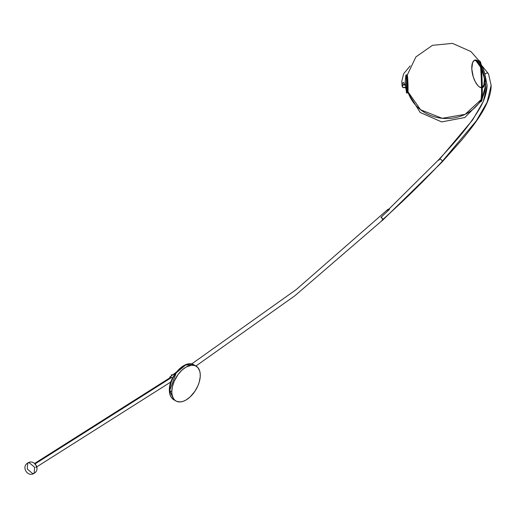 <?xml version="1.0" encoding="UTF-8"?>
<svg xmlns="http://www.w3.org/2000/svg" width="517" height="517" viewBox="0 0 517 517"><rect width="100%" height="100%" fill="white"/><g stroke="black" fill="none" stroke-linecap="round" stroke-linejoin="round"><path stroke-width="0.78" d="M381.63 220.662L382.36 220.332L382.638 219.538L382.16 218.213L380.997 217.282L389.475 209.379A2.016 1.415 -134.3 0 0 387.808 209.475L296.306 289.514L191.62 364M29.23 462.696L27.718 463.051L29.23 462.696L34.626 467.297L34.18 473.262L34.626 467.297L29.23 462.696M410.175 65.898L403.641 73.776L401.748 81.492L402.039 84.536M442.19 161.414L476.357 120.797L487.104 102.256L491.15 85.24L487.104 102.256L476.357 120.797L442.19 161.414A2.016 1.448 42.8 0 1 441.738 162.37A2.016 1.448 -137.2 0 0 442.19 161.414A1454.276 839.621 180 0 1 382.748 219.576A1454.276 839.621 0 0 0 442.19 161.414A2.016 1.448 -137.2 0 0 441.053 159.527A2.016 1.448 -137.2 0 0 439.095 159.359A2.016 1.448 42.8 0 1 441.053 159.527A2.016 1.448 42.8 0 1 442.19 161.414M485.379 76.658L487.117 85.402L485.314 76.232L487.117 85.402L483.195 101.687L472.622 119.931L438.642 160.315A2.016 1.448 -137.2 0 1 439.095 159.359M381.966 220.675L382.231 220.565A2.016 1.383 -131.9 0 0 382.748 219.576L382.231 218.2L380.997 217.282L382.36 218.536L382.509 220.106M407.758 92.142L407.887 91.464A39.647 35.99 -176.6 0 1 407.848 91.347A39.647 35.99 3.4 0 0 407.887 91.464L407.577 78.313L407.842 92.504A8.66 0.42 -92 0 0 407.984 91.793A8.66 0.42 -92 0 0 407.577 77.123L407.499 77.13A8.66 0.42 88 0 1 407.958 86.617A8.66 0.42 88 0 1 407.771 92.504L420.179 112.473L441.686 121.922L464.796 117.527L481.353 100.809M482.29 87.386A14.276 5.984 75.1 0 0 484.384 79.133L485.444 78.849L484.694 73.511L483.014 68.231L481.043 64.379A14.276 5.984 -104.9 0 1 485.444 78.849L484.384 79.133A14.276 5.984 75.1 0 0 481.333 67.12L483.628 73.795L484.403 79.76L483.86 84.652L482.813 86.837L481.85 87.69M474.386 60.282L476.952 61.2L480.461 65.452A14.276 5.984 75.1 0 0 474.425 60.282M484.313 78.119L481.482 68.935L484.313 78.119M480.616 67.242L475.879 60.579L480.616 67.242M481.54 87.748A14.276 5.984 -104.9 0 1 471.795 68.897A14.276 5.984 -104.9 0 1 474.942 60.082A14.276 5.984 -104.9 0 1 480.215 63.171L478.012 60.916L475.446 59.998L474.322 60.334L472.609 62.538L471.795 68.897L473.281 76.936L475.33 81.88L477.882 85.609L479.227 86.83L481.792 87.748L482.917 87.412L484.629 85.208L485.327 82.397L485.444 78.849A14.276 5.984 -104.9 0 1 482.296 87.664A14.276 5.984 -104.9 0 1 482.29 87.664L482.29 87.664M485.754 84.833L482.232 97.849A39.647 35.99 3.4 0 0 485.754 84.846L482.135 99.225M407.183 75.32L407.823 80.665L407.984 91.793A39.647 35.99 3.4 0 0 442.203 118.309A39.647 35.99 3.4 0 0 481.469 99.264L465.145 114.328L442.203 118.309L420.638 109.804L407.984 91.793L407.777 92.427M481.159 101.771L481.941 100.279L482.335 92.297C482.271 82.203 481.889 73.362 481.204 65.775L480.636 62.37L479.757 60.928L480.377 64.619C481.114 72.787 481.521 82.3 481.592 93.17L482.335 92.297L481.592 93.17L480.92 101.616M402.161 86.307A2.016 1.641 174.1 0 0 403.583 87.651A2.016 1.641 174.1 0 0 405.703 87.05A2.016 1.641 -5.9 0 1 403.551 87.644A2.016 1.641 -5.9 0 1 402.155 86.261A2.016 1.641 -5.9 0 1 402.148 86.119L401.961 84.284A2.016 1.641 174.1 0 0 401.967 84.426A2.016 1.641 174.1 0 0 401.987 84.562M406.808 89.008A40.933 23.633 180 0 1 405.716 86.139L405.729 86.83A40.753 33.211 -5.9 0 1 405.716 86.139A40.933 23.633 0 0 0 406.808 89.008C406.705 93.26 406.53 93.971 406.284 91.141L406.485 92.556A8.873 0.427 -92 0 0 406.808 89.008A8.873 0.427 -92 0 0 406.284 76.645L406.808 89.008M406.517 91.289C406.769 94.178 406.95 93.454 407.053 89.111L406.517 76.484A9.067 0.439 -92 0 0 406.2 74.829A9.067 0.439 88 0 1 406.517 76.484A9.067 0.439 88 0 1 407.028 86.617A9.067 0.439 88 0 1 406.827 92.944L407.654 92.918A9.067 0.439 -92 0 0 407.887 89.079A9.067 0.439 -92 0 0 407.344 76.458L406.517 76.484L407.344 76.458A9.067 0.439 -92 0 0 407.034 74.797L405.89 75.243A8.873 0.427 88 0 1 406.284 76.645A8.873 0.427 -92 0 0 405.89 75.243A8.873 0.427 88 0 0 405.761 77.97L405.761 77.97M34.788 464.079A2.016 1.215 57.7 0 1 36.158 465.798A2.016 1.215 57.7 0 1 35.867 467.426M172.51 378.05A2.016 1.215 -122.3 0 0 171.722 377.391L35.175 463.833L171.722 377.391L172.549 378.101M170.668 377.32L171.722 377.391A2.016 1.215 -122.3 0 0 170.642 377.332L34.684 463.406M169.86 377.83L169.802 377.074A5.015 2.895 0 0 0 169.951 377.772L169.802 377.074L176.194 372.253M169.654 390.542L176.213 372.906L185.622 364.996L193.972 364.873A20.144 11.626 120 0 0 178.449 370.269A20.144 11.626 120 0 0 169.654 390.542L171.793 391.776A20.144 11.626 -60 0 1 180.582 371.503A20.144 11.626 -60 0 1 196.105 366.107A20.144 11.626 -60 0 1 200.279 375.329A20.144 11.626 -60 0 1 191.484 395.595A20.144 11.626 -60 0 1 175.961 400.998A20.144 11.626 -60 0 1 171.793 391.776L169.654 390.542A20.144 11.626 120 0 0 173.828 399.764L169.654 390.542A1.008 0.582 180 0 1 169.363 390.128A1.008 0.582 0 0 0 169.654 390.542M169.718 388.151L171.256 381.43L174.604 374.786M175.67 373.255L179.257 369.222L183.186 366.282M171.793 391.776L172.407 386.645L174.19 381.249L178.119 374.444L181.9 370.198L186.036 367.102L191.484 365.209L195.071 365.622L197.875 367.574L199.665 370.909L200.208 373.759L200.208 376.977L199.194 382.25L197.875 385.85L195.071 391.046L190.172 396.901L186.036 399.996L183.257 401.282L180.582 401.89L177.001 401.483L175.024 400.339L173.473 398.555L172.064 394.826L171.793 391.776M196.105 366.107L193.972 364.873C185.041 358.992 168.82 376.544 169.363 390.128A1.008 0.582 180 0 1 169.654 389.721M171.269 375.025L174.785 374.179M402 84.607L402.556 83.095L403.997 82.571A2.016 1.641 174.1 0 0 401.961 84.284L402.148 86.119A2.016 1.641 -5.9 0 1 403.473 84.53A2.016 1.641 -5.9 0 1 405.703 84.95L405.716 86.139A40.753 33.211 -5.9 0 1 405.729 85.447L403.738 84.801L402.775 85.35L402.4 86.255L402.775 87.127L403.738 87.612L405.729 86.83A1.771 1.448 -5.9 0 1 403.047 87.347A1.771 1.448 -5.9 0 1 403.047 85.111A1.771 1.448 -5.9 0 1 405.729 85.447L405.703 84.95A2.016 1.641 174.1 0 0 403.473 84.53A2.016 1.641 174.1 0 0 402.148 86.119M405.27 80.846L405.658 84.478A40.888 32.829 162.2 0 0 405.651 84.704L404.307 84.29L403.997 82.571L404.307 84.29L405.658 84.478A40.888 32.829 162.2 0 0 405.651 84.704L404.307 84.29A2.016 1.616 162.2 0 1 405.658 84.478L405.263 81.175M407.002 89.932L407.047 90.333M407.183 75.204A8.66 0.42 88 0 1 407.499 77.13L407.577 77.123A8.66 0.42 -92 0 0 407.247 75.198L407.855 83.573L407.797 92.091M405.703 87.05L405.709 87.076C403.693 88.09 402.504 87.819 402.155 86.261L401.967 84.426M387.485 210.322L387.647 209.689M387.834 209.45L389.475 209.379L380.997 217.282A2.016 1.383 -131.9 0 1 382.748 219.576L382.231 220.565M484.901 74.493A2.016 1.583 -26.5 0 1 486.581 73.136A2.016 1.583 -26.5 0 1 488.429 73.698A2.016 1.583 153.5 0 0 485.12 74.099M488.655 74.435A2.016 1.583 153.5 0 0 488.423 73.692M34.18 473.262L32.661 473.617L27.265 469.009L27.718 463.051C20.906 466.916 27.847 477.76 34.18 473.262C40.992 469.397 34.051 458.553 27.718 463.051M407.9 84.672L407.874 84.2M407.887 85.518L407.907 85.098L407.887 85.518M482.296 66.182L488.526 73.86L491.15 85.402C491.014 102.444 477.844 120.564 461.377 140.437L441.893 162.235L382.406 220.442M406.827 92.944L405.515 87.263M36.836 466.812L170.849 381.973M175.961 400.998L173.828 399.764C170.875 397.896 169.382 394.684 169.363 390.128M405.27 80.878L405.89 75.243M485.754 84.846L480.9 63.404M480.022 61.878L470.903 51.538L452.504 43.383L432.464 45.322L415.894 56.922L407.202 75.198M382.309 220.384L294.955 295.698L195.937 366.01M487.117 85.402C486.71 93.189 484.196 100.925 479.576 108.596C467.484 129.063 451.574 145.607 438.939 159.495L388.836 209.178"/></g></svg>
